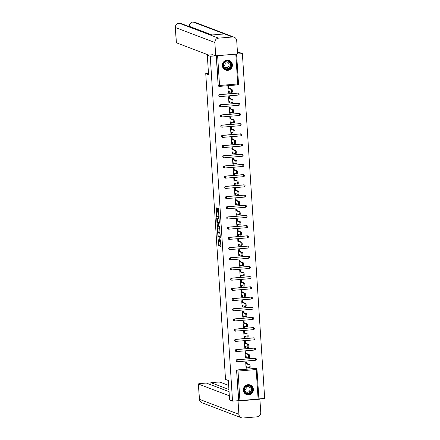 <?xml version="1.0" encoding="UTF-8"?>
<svg xmlns="http://www.w3.org/2000/svg" width="440" height="440" viewBox="0 0 440 440"><rect width="100%" height="100%" fill="white"/><g stroke="black" fill="none" stroke-linecap="round" stroke-linejoin="round"><path stroke-width="0.66" d="M217.96 237.606L218.51 245.531L220.897 246.433L220.407 239.833A2.068 0.407 -94.8 0 1 220.154 241.731A2.068 0.407 -94.8 0 1 220.115 241.725L219.918 241.648A2.068 0.407 -94.8 0 1 219.362 239.437L219.186 238.068L219.181 239.365A2.068 0.407 -94.8 0 1 218.933 241.263A2.068 0.407 -94.8 0 1 218.889 241.257L218.697 241.186A2.068 0.407 -94.8 0 1 218.141 238.97L217.96 237.606M222.365 65.67A5.132 5.011 110.8 0 0 225.555 70.048A5.132 5.011 110.8 0 0 232.392 64.829A5.132 5.011 110.8 0 0 229.202 60.451A5.132 5.011 110.8 0 0 222.365 65.67M243.353 390.209A5.132 5.011 110.8 0 0 246.543 394.587A5.132 5.011 110.8 0 0 253.38 389.373A5.132 5.011 110.8 0 0 250.19 384.989A5.132 5.011 110.8 0 0 243.353 390.209M216.766 212.443A1.727 0.341 -94.8 0 0 216.733 212.438L217.107 212.405L216.766 212.443L217.041 212.542L217.118 211.948L216.909 208.709L216.733 208.016L216.068 207.763L216.645 216.618L219.016 217.52L219.104 216.926L218.614 209.352L218.438 208.665L217.624 208.357L217.756 212.19L218.328 213.032A1.727 0.341 -94.8 0 1 218.785 214.803A1.727 0.341 -94.8 0 1 218.581 216.469A1.727 0.341 -94.8 0 1 218.548 216.469L216.469 215.924M216.733 212.438A1.727 0.341 -94.8 0 0 216.53 214.104A1.727 0.341 -94.8 0 0 216.992 215.875M232.535 401.104L229.598 399.988L228.338 380.507L225.522 379.44L205.744 73.596L208.56 74.668L207.301 55.182L210.238 56.298L232.535 401.104L238.761 400.686L236.632 370.986L238.546 400.604M217.36 227.722L217.932 236.577L220.314 237.479L219.731 228.619L217.36 227.722M217.657 225.863L217.113 225.907L216.706 217.74L219.087 218.642L219.389 223.168M219.379 223.168L218.405 222.799L218.466 225.544L218.642 226.237L219.643 226.617L219.709 227.513L217.289 226.6L217.113 225.907M228.195 86.581L228.278 87.879L227.953 87.907M228.503 91.344L228.58 92.488L229.235 92.741L229.163 91.597M228.855 96.778L228.938 98.082L228.613 98.109M229.163 101.547L229.24 102.691L229.895 102.938L229.823 101.794M229.515 106.981L229.598 108.279L229.273 108.306M229.823 111.743L229.895 112.888L230.555 113.135L230.483 111.991M230.175 117.178L230.257 118.476L229.933 118.503M230.483 121.941L230.555 123.085L231.215 123.338L231.138 122.194M230.835 127.38L230.918 128.678L230.593 128.706M231.143 132.143L231.215 133.287L231.875 133.535L231.798 132.391M231.495 137.577L231.578 138.875L231.253 138.903M231.803 142.34L231.875 143.484L232.535 143.737L232.458 142.593M232.155 147.774L232.238 149.072L231.913 149.1M232.463 152.543L232.535 153.687L233.195 153.934L233.118 152.79M232.815 157.977L232.898 159.274L232.573 159.302M233.123 162.739L233.195 163.884L233.855 164.131L233.778 162.987M233.47 168.173L233.558 169.472L233.228 169.499M233.778 172.937L233.855 174.081L234.509 174.334L234.438 173.19M234.13 178.371L234.218 179.674L233.888 179.702M234.438 183.139L234.514 184.283L235.169 184.531L235.098 183.387M234.79 188.573L234.878 189.871L234.548 189.899M235.098 193.336L235.174 194.48L235.829 194.728L235.757 193.584M235.45 198.77L235.532 200.068L235.208 200.096M235.757 203.533L235.835 204.677L236.489 204.93L236.418 203.786M236.11 208.972L236.192 210.271L235.868 210.298M236.418 213.736L236.495 214.88L237.149 215.127L237.078 213.983M236.77 219.17L236.852 220.468L236.528 220.495M237.078 223.933L237.155 225.077L237.809 225.33L237.738 224.18M237.43 229.367L237.512 230.665L237.188 230.692M237.738 234.13L237.809 235.274L238.469 235.527L238.398 234.382M238.09 239.569L238.172 240.867L237.848 240.895M238.398 244.332L238.469 245.476L239.129 245.724L239.052 244.58M238.75 249.766L238.832 251.064L238.507 251.091M239.058 254.529L239.129 255.673L239.789 255.926L239.712 254.782M239.41 259.963L239.492 261.267L239.168 261.294M239.718 264.732L239.789 265.876L240.449 266.123L240.372 264.979M240.07 270.166L240.152 271.464L239.828 271.491M240.378 274.929L240.449 276.072L241.109 276.32L241.032 275.176M240.73 280.363L240.812 281.661L240.488 281.688M241.038 285.125L241.109 286.27L241.769 286.523L241.692 285.379M241.384 290.565L241.472 291.863L241.142 291.891M241.692 295.328L241.769 296.472L242.424 296.72L242.352 295.576M242.044 300.762L242.132 302.06L241.802 302.088M242.352 305.525L242.429 306.669L243.084 306.916L243.012 305.773M242.704 310.959L242.792 312.257L242.462 312.284M243.012 315.722L243.089 316.866L243.744 317.119L243.672 315.975M243.364 321.161L243.447 322.459L243.122 322.487M243.672 325.925L243.749 327.069L244.404 327.316L244.332 326.172M244.024 331.359L244.107 332.657L243.782 332.684M244.332 336.122L244.409 337.266L245.064 337.519L244.992 336.375M244.684 341.555L244.767 342.859L244.442 342.887M244.992 346.324L245.069 347.468L245.724 347.716L245.652 346.572M245.344 351.758L245.427 353.056L245.102 353.084M245.652 356.521L245.724 357.665L246.384 357.913L246.312 356.769M208.478 73.37L205.744 73.596M256.966 369.424L258.902 399.025L238.761 400.686M246.004 361.955L246.087 363.253L245.762 363.281M246.312 366.718L246.384 367.862L247.044 368.115L246.081 368.192L245.68 361.983L246.642 361.9L246.747 363.506M258.891 398.904L264.671 398.425L242.374 53.62L239.437 52.503L237.485 52.663M207.301 55.182L212.856 54.72M210.238 56.298L242.374 53.62M247.044 368.115L246.966 366.971M217.63 55.875L219.544 85.492L218.378 85.498A0.985 0.963 110.8 0 0 218.994 86.339L218.779 86.257A0.985 0.963 -69.2 0 1 218.163 85.415L216.464 55.88M216.249 55.798L218.163 85.415M236.632 370.986A0.985 0.963 -69.2 0 1 237.534 369.925L255.723 368.407A0.985 0.963 -69.2 0 1 256.135 368.467L256.35 368.55A0.985 0.963 110.8 0 0 255.937 368.489L255.723 368.407M219.725 94.55L219.94 94.633A0.985 0.963 -69.2 0 0 219.038 95.695A0.985 0.963 110.8 0 0 219.654 96.536L219.439 96.454A0.985 0.963 -69.2 0 1 219.725 94.55L237.914 93.033A0.985 0.963 -69.2 0 1 238.326 93.093L238.541 93.175A0.985 0.963 110.8 0 0 238.128 93.115L237.914 93.033M220.385 104.753L220.6 104.83A0.985 0.963 -69.2 0 0 219.698 105.892A0.985 0.963 110.8 0 0 220.314 106.733L220.099 106.656A0.985 0.963 -69.2 0 1 220.385 104.753L238.573 103.235A0.985 0.963 -69.2 0 1 238.986 103.29L239.201 103.373A0.985 0.963 110.8 0 0 238.788 103.312L238.573 103.235M221.045 114.95L221.26 115.033A0.985 0.963 -69.2 0 0 220.358 116.094A0.985 0.963 110.8 0 0 220.974 116.936L220.754 116.853A0.985 0.963 -69.2 0 1 221.045 114.95L239.234 113.432A0.985 0.963 -69.2 0 1 239.646 113.493L239.861 113.57A0.985 0.963 110.8 0 0 239.448 113.514L239.234 113.432M221.705 125.147L221.92 125.23A0.985 0.963 -69.2 0 0 221.018 126.291A0.985 0.963 110.8 0 0 221.628 127.133L221.414 127.05A0.985 0.963 -69.2 0 1 221.705 125.147L239.894 123.629A0.985 0.963 -69.2 0 1 240.306 123.69L240.521 123.772A0.985 0.963 110.8 0 0 240.108 123.712L239.894 123.629M222.36 135.35L222.58 135.432A0.985 0.963 -69.2 0 0 221.678 136.488A0.985 0.963 110.8 0 0 222.288 137.335L222.073 137.253A0.985 0.963 -69.2 0 1 222.36 135.35L240.554 133.832A0.985 0.963 -69.2 0 1 240.966 133.887L241.181 133.969A0.985 0.963 110.8 0 0 240.768 133.914L240.554 133.832M223.02 145.547L223.234 145.629A0.985 0.963 -69.2 0 0 222.338 146.691A0.985 0.963 110.8 0 0 222.948 147.532L222.734 147.45A0.985 0.963 -69.2 0 1 223.02 145.547L241.214 144.029A0.985 0.963 -69.2 0 1 241.626 144.089L241.841 144.166A0.985 0.963 110.8 0 0 241.428 144.111L241.214 144.029M223.68 155.744L223.894 155.826A0.985 0.963 -69.2 0 0 222.998 156.888A0.985 0.963 110.8 0 0 223.608 157.729L223.394 157.652A0.985 0.963 -69.2 0 1 223.68 155.744L241.874 154.226A0.985 0.963 -69.2 0 1 242.286 154.286L242.501 154.369A0.985 0.963 110.8 0 0 242.088 154.308L241.874 154.226M224.34 165.946L224.554 166.029A0.985 0.963 -69.2 0 0 223.652 167.09A0.985 0.963 110.8 0 0 224.268 167.931L224.054 167.849A0.985 0.963 -69.2 0 1 224.34 165.946L242.528 164.428A0.985 0.963 -69.2 0 1 242.946 164.483L243.161 164.566A0.985 0.963 110.8 0 0 242.743 164.511L242.528 164.428M225 176.143L225.214 176.226A0.985 0.963 -69.2 0 0 224.312 177.287A0.985 0.963 110.8 0 0 224.928 178.129L224.714 178.046A0.985 0.963 -69.2 0 1 225 176.143L243.188 174.625A0.985 0.963 -69.2 0 1 243.606 174.686L243.821 174.768A0.985 0.963 110.8 0 0 243.403 174.708L243.188 174.625M225.66 186.346L225.874 186.423A0.985 0.963 -69.2 0 0 224.972 187.484A0.985 0.963 110.8 0 0 225.588 188.326L225.374 188.249A0.985 0.963 -69.2 0 1 225.66 186.346L243.848 184.828A0.985 0.963 -69.2 0 1 244.261 184.882L244.481 184.965A0.985 0.963 110.8 0 0 244.063 184.905L243.848 184.828M226.32 196.543L226.534 196.625A0.985 0.963 -69.2 0 0 225.632 197.687A0.985 0.963 110.8 0 0 226.248 198.528L226.034 198.446A0.985 0.963 -69.2 0 1 226.32 196.543L244.508 195.024A0.985 0.963 -69.2 0 1 244.921 195.08L245.135 195.162A0.985 0.963 110.8 0 0 244.723 195.107L244.508 195.024M226.98 206.74L227.194 206.822A0.985 0.963 -69.2 0 0 226.292 207.884A0.985 0.963 110.8 0 0 226.908 208.725L226.694 208.643A0.985 0.963 -69.2 0 1 226.98 206.74L245.168 205.222A0.985 0.963 -69.2 0 1 245.581 205.282L245.795 205.365A0.985 0.963 110.8 0 0 245.382 205.304L245.168 205.222M227.639 216.942L227.854 217.025A0.985 0.963 -69.2 0 0 226.952 218.081A0.985 0.963 110.8 0 0 227.568 218.928L227.354 218.845A0.985 0.963 -69.2 0 1 227.639 216.942L245.828 215.424A0.985 0.963 -69.2 0 1 246.24 215.479L246.455 215.562A0.985 0.963 110.8 0 0 246.043 215.507L245.828 215.424M228.299 227.139L228.514 227.222A0.985 0.963 -69.2 0 0 227.612 228.283A0.985 0.963 110.8 0 0 228.228 229.125L228.014 229.042A0.985 0.963 -69.2 0 1 228.299 227.139L246.488 225.621A0.985 0.963 -69.2 0 1 246.901 225.681L247.115 225.759A0.985 0.963 110.8 0 0 246.703 225.704L246.488 225.621M228.96 237.336L229.174 237.419A0.985 0.963 -69.2 0 0 228.272 238.48A0.985 0.963 110.8 0 0 228.888 239.322L228.668 239.239A0.985 0.963 -69.2 0 1 228.96 237.336L247.148 235.818A0.985 0.963 -69.2 0 1 247.561 235.879L247.775 235.961A0.985 0.963 110.8 0 0 247.363 235.901L247.148 235.818M229.62 247.539L229.834 247.621A0.985 0.963 -69.2 0 0 228.932 248.683A0.985 0.963 110.8 0 0 229.543 249.524L229.328 249.442A0.985 0.963 -69.2 0 1 229.62 247.539L247.808 246.021A0.985 0.963 -69.2 0 1 248.221 246.076L248.435 246.158A0.985 0.963 110.8 0 0 248.023 246.103L247.808 246.021M230.274 257.736L230.494 257.818A0.985 0.963 -69.2 0 0 229.592 258.88A0.985 0.963 110.8 0 0 230.203 259.721L229.988 259.639A0.985 0.963 -69.2 0 1 230.274 257.736L248.468 256.218A0.985 0.963 -69.2 0 1 248.881 256.278L249.095 256.361A0.985 0.963 110.8 0 0 248.683 256.3L248.468 256.218M230.934 267.938L231.149 268.015A0.985 0.963 -69.2 0 0 230.252 269.077A0.985 0.963 110.8 0 0 230.863 269.918L230.648 269.841A0.985 0.963 -69.2 0 1 230.934 267.938L249.128 266.42A0.985 0.963 -69.2 0 1 249.541 266.475L249.755 266.558A0.985 0.963 110.8 0 0 249.343 266.497L249.128 266.42M231.594 278.135L231.809 278.218A0.985 0.963 -69.2 0 0 230.912 279.279A0.985 0.963 110.8 0 0 231.523 280.121L231.308 280.038A0.985 0.963 -69.2 0 1 231.594 278.135L249.788 276.617A0.985 0.963 -69.2 0 1 250.201 276.672L250.415 276.755A0.985 0.963 110.8 0 0 250.003 276.7L249.788 276.617M232.254 288.332L232.469 288.415A0.985 0.963 -69.2 0 0 231.566 289.476A0.985 0.963 110.8 0 0 232.183 290.318L231.968 290.235A0.985 0.963 -69.2 0 1 232.254 288.332L250.443 286.814A0.985 0.963 -69.2 0 1 250.861 286.875L251.075 286.957A0.985 0.963 110.8 0 0 250.657 286.897L250.443 286.814M232.914 298.534L233.129 298.611A0.985 0.963 -69.2 0 0 232.227 299.673A0.985 0.963 110.8 0 0 232.843 300.52L232.628 300.438A0.985 0.963 -69.2 0 1 232.914 298.534L251.103 297.017A0.985 0.963 -69.2 0 1 251.521 297.072L251.735 297.154A0.985 0.963 110.8 0 0 251.317 297.094L251.103 297.017M233.574 308.732L233.789 308.814A0.985 0.963 -69.2 0 0 232.887 309.875A0.985 0.963 110.8 0 0 233.503 310.717L233.288 310.635A0.985 0.963 -69.2 0 1 233.574 308.732L251.763 307.214A0.985 0.963 -69.2 0 1 252.175 307.274L252.395 307.351A0.985 0.963 110.8 0 0 251.977 307.296L251.763 307.214M234.234 318.929L234.448 319.011A0.985 0.963 -69.2 0 0 233.547 320.073A0.985 0.963 110.8 0 0 234.163 320.914L233.948 320.832A0.985 0.963 -69.2 0 1 234.234 318.929L252.423 317.411A0.985 0.963 -69.2 0 1 252.835 317.471L253.049 317.554A0.985 0.963 110.8 0 0 252.637 317.493L252.423 317.411M234.894 329.131L235.109 329.214A0.985 0.963 -69.2 0 0 234.207 330.275A0.985 0.963 110.8 0 0 234.823 331.117L234.608 331.034A0.985 0.963 -69.2 0 1 234.894 329.131L253.083 327.613A0.985 0.963 -69.2 0 1 253.495 327.668L253.71 327.75A0.985 0.963 110.8 0 0 253.297 327.695L253.083 327.613M235.554 339.328L235.769 339.411A0.985 0.963 -69.2 0 0 234.867 340.472A0.985 0.963 110.8 0 0 235.483 341.314L235.268 341.231A0.985 0.963 -69.2 0 1 235.554 339.328L253.743 337.81A0.985 0.963 -69.2 0 1 254.155 337.87L254.37 337.953A0.985 0.963 110.8 0 0 253.957 337.893L253.743 337.81M236.214 349.531L236.429 349.608A0.985 0.963 -69.2 0 0 235.527 350.669A0.985 0.963 110.8 0 0 236.143 351.511L235.928 351.434A0.985 0.963 -69.2 0 1 236.214 349.531L254.403 348.013A0.985 0.963 -69.2 0 1 254.815 348.068L255.03 348.15A0.985 0.963 110.8 0 0 254.617 348.09L254.403 348.013M236.874 359.728L237.089 359.81A0.985 0.963 -69.2 0 0 236.187 360.872A0.985 0.963 110.8 0 0 236.803 361.713L236.583 361.631A0.985 0.963 -69.2 0 1 236.874 359.728L255.063 358.209A0.985 0.963 -69.2 0 1 255.475 358.264L255.69 358.347A0.985 0.963 110.8 0 0 255.277 358.292L255.063 358.209M246.087 353.304L245.982 351.703L245.02 351.786L245.421 357.995L246.384 357.913M245.427 343.107L245.322 341.506L244.36 341.583L244.761 347.798L245.724 347.716M244.767 332.909L244.662 331.304L243.7 331.386L244.101 337.596L245.064 337.519M244.107 322.707L244.002 321.107L243.04 321.189L243.441 327.399L244.404 327.316M243.447 312.51L243.342 310.909L242.38 310.986L242.781 317.196L243.744 317.119M242.787 302.308L242.682 300.707L241.72 300.79L242.121 306.999L243.084 306.916M242.127 292.111L242.022 290.51L241.06 290.587L241.461 296.802L242.424 296.72M241.466 281.914L241.368 280.308L240.4 280.39L240.801 286.6L241.769 286.523M240.806 271.711L240.708 270.111L239.74 270.193L240.141 276.403L241.109 276.32M240.152 261.514L240.048 259.913L239.08 259.99L239.481 266.206L240.449 266.123M239.492 251.317L239.388 249.711L238.42 249.794L238.827 256.003L239.789 255.926M238.832 241.115L238.728 239.514L237.765 239.597L238.167 245.806L239.129 245.724M238.172 230.918L238.068 229.317L237.105 229.394L237.507 235.609L238.469 235.527M237.512 220.715L237.407 219.115L236.445 219.197L236.847 225.407L237.809 225.33M236.852 210.518L236.748 208.918L235.785 208.995L236.187 215.21L237.149 215.127M236.192 200.321L236.088 198.715L235.125 198.798L235.527 205.007L236.489 204.93M235.532 190.119L235.428 188.518L234.465 188.601L234.867 194.81L235.829 194.728M234.872 179.922L234.768 178.321L233.805 178.398L234.207 184.613L235.169 184.531M234.212 169.725L234.108 168.119L233.145 168.201L233.547 174.411L234.509 174.334M233.552 159.522L233.453 157.922L232.485 158.004L232.887 164.214L233.855 164.131M232.892 149.325L232.793 147.725L231.825 147.802L232.227 154.017L233.195 153.934M232.238 139.123L232.133 137.522L231.165 137.605L231.566 143.814L232.535 143.737M231.578 128.925L231.473 127.325L230.505 127.408L230.912 133.617L231.875 133.535M230.918 118.729L230.813 117.128L229.851 117.205L230.252 123.415L231.215 123.338M230.257 108.526L230.153 106.926L229.191 107.008L229.592 113.218L230.555 113.135M229.598 98.329L229.493 96.729L228.531 96.806L228.932 103.021L229.895 102.938M228.938 88.132L228.833 86.526L227.871 86.609L228.272 92.818L229.235 92.741M218.966 241.252L219.532 241.208A2.068 0.407 -94.8 0 0 219.571 241.214A2.068 0.407 -94.8 0 0 219.648 241.17M218.752 241.208L219.153 245.476L220.974 246.169M218.405 235.879L218.576 236.522L220.396 237.215M217.91 227.931L218.18 232.414M217.899 235.252L218.02 235.736L220.11 236.522L220.105 235.18A2.068 0.407 -94.8 0 0 219.549 232.964L218.13 232.424A2.068 0.407 -94.8 0 0 218.086 232.419A2.068 0.407 -94.8 0 0 217.839 234.316L217.899 235.252M218.691 232.381A2.068 0.407 -94.8 0 1 218.73 232.364A2.068 0.407 -94.8 0 1 218.768 232.37L220.138 232.892M217.536 222.404L217.267 218.279L216.623 218.334M217.267 217.948L217.267 218.279M219.472 222.904L218.405 222.799L219.06 222.75M219.764 227.244L217.289 226.6M217.421 222.42A1.727 0.341 -94.8 0 0 217.388 222.42A1.727 0.341 -94.8 0 0 217.184 224.087A1.727 0.341 -94.8 0 0 217.641 225.858L218.202 226.066L218.284 225.473L217.971 222.629L217.421 222.42L218.064 222.371A1.727 0.341 -94.8 0 0 218.031 222.365A1.727 0.341 -94.8 0 0 217.998 222.376M218.713 222.772L217.971 222.629M218.064 222.371L218.614 222.58M217.762 225.902L217.932 226.545M218.185 208.566L218.4 212.135L218.845 212.933M217.118 215.924L217.283 216.568L219.104 217.256M216.623 207.972L216.887 212.421M245.977 366.591L248.952 367.725A1.513 0.297 -94.8 0 0 248.985 367.73A1.513 0.297 -94.8 0 0 249.161 366.267A1.513 0.297 -94.8 0 0 248.76 364.716L249.722 364.634A1.513 0.297 85.2 0 1 250.124 366.185A1.513 0.297 85.2 0 1 249.948 367.648A1.513 0.297 85.2 0 1 249.92 367.642L249.013 367.719M246.373 367.702L246.048 367.73M249.722 364.634L246.087 363.253M248.76 364.716L245.779 363.583M245.316 356.395L248.292 357.522A1.513 0.297 -94.8 0 0 248.325 357.528A1.513 0.297 -94.8 0 0 248.501 356.065A1.513 0.297 -94.8 0 0 248.1 354.519L249.062 354.437A1.513 0.297 85.2 0 1 249.464 355.988A1.513 0.297 85.2 0 1 249.288 357.451A1.513 0.297 85.2 0 1 249.26 357.445L248.353 357.517M245.718 357.5L245.388 357.528M249.062 354.437L245.427 353.056M248.1 354.519L245.119 353.386M244.657 346.192L247.638 347.325A1.513 0.297 -94.8 0 0 247.665 347.331A1.513 0.297 -94.8 0 0 247.841 345.868A1.513 0.297 -94.8 0 0 247.44 344.317L248.402 344.24A1.513 0.297 85.2 0 1 248.804 345.785A1.513 0.297 85.2 0 1 248.628 347.248A1.513 0.297 85.2 0 1 248.6 347.243L247.693 347.32M245.058 347.303L244.728 347.331M248.402 344.24L244.767 342.859M247.44 344.317L244.464 343.189M243.997 335.995L246.978 337.128A1.513 0.297 -94.8 0 0 247.005 337.128A1.513 0.297 -94.8 0 0 247.181 335.671A1.513 0.297 -94.8 0 0 246.78 334.12L247.748 334.037A1.513 0.297 85.2 0 1 248.144 335.588A1.513 0.297 85.2 0 1 247.968 337.051A1.513 0.297 85.2 0 1 247.94 337.046L247.032 337.123M244.398 337.101L244.068 337.128M247.748 334.037L244.107 332.657M246.78 334.12L243.804 332.986M243.337 325.798L246.318 326.925A1.513 0.297 -94.8 0 0 246.345 326.931A1.513 0.297 -94.8 0 0 246.521 325.468A1.513 0.297 -94.8 0 0 246.12 323.917L247.088 323.84A1.513 0.297 85.2 0 1 247.484 325.391A1.513 0.297 85.2 0 1 247.308 326.849A1.513 0.297 85.2 0 1 247.28 326.849L246.373 326.92M243.738 326.904L243.408 326.931M247.088 323.84L243.447 322.459M246.12 323.917L243.144 322.79M242.677 315.596L245.657 316.729A1.513 0.297 -94.8 0 0 245.685 316.734A1.513 0.297 -94.8 0 0 245.861 315.271A1.513 0.297 -94.8 0 0 245.46 313.72L246.428 313.638A1.513 0.297 85.2 0 1 246.829 315.189A1.513 0.297 85.2 0 1 246.648 316.652A1.513 0.297 85.2 0 1 246.62 316.646L245.713 316.723M243.078 316.707L242.754 316.734M246.428 313.638L242.792 312.257M245.46 313.72L242.484 312.587M244.646 392.266A4.439 4.334 -69.2 0 1 245.845 386.106A4.439 4.334 -69.2 0 1 251.873 387.228A4.439 4.334 -69.2 0 1 250.674 393.388A4.439 4.334 -69.2 0 1 244.646 392.266M251.537 387.387A4.114 4.015 110.8 0 0 245.053 387.206A4.114 4.015 110.8 0 0 246.73 393.569A4.114 4.015 110.8 0 0 251.537 387.387M249.596 387.69A2.926 2.86 110.8 0 0 244.976 387.563A2.926 2.86 110.8 0 0 246.174 392.09A2.926 2.86 110.8 0 0 249.596 387.69M245.262 393.866A5.099 4.978 110.8 0 0 252.406 386.854A5.099 4.978 110.8 0 0 248.749 384.681M245.993 386.727A2.926 2.86 -69.2 0 1 244.563 390.506M223.657 67.727A4.439 4.334 -69.2 0 1 224.857 61.567A4.439 4.334 -69.2 0 1 230.885 62.689A4.439 4.334 -69.2 0 1 229.686 68.849A4.439 4.334 -69.2 0 1 223.657 67.727M230.549 62.849A4.114 4.015 110.8 0 0 224.065 62.667A4.114 4.015 110.8 0 0 225.742 69.031A4.114 4.015 110.8 0 0 230.549 62.849M228.608 63.151A2.926 2.86 110.8 0 0 223.988 63.019A2.926 2.86 110.8 0 0 225.187 67.551A2.926 2.86 110.8 0 0 228.608 63.151M224.279 69.328A5.099 4.978 110.8 0 0 231.424 62.315A5.099 4.978 110.8 0 0 227.761 60.142M225.011 62.189A2.926 2.86 -69.2 0 1 223.575 65.967M228.657 385.407L220.319 382.245A3.949 0.363 -3.7 0 0 215.661 382.261L210.87 382.663L228.921 389.51M229.059 391.677L206.305 383.042L201.52 383.438A3.949 0.363 -3.7 0 0 198.385 383.999A3.949 0.363 -3.7 0 0 198.468 384.065L199.452 399.333L238.898 414.31L238.04 401.005L237.264 400.708M238.898 414.31A4.048 3.949 110.8 0 0 243.111 418L257.059 416.834A4.048 3.949 110.8 0 0 260.755 412.484L259.892 399.179L238.04 401.005M211.007 384.824L210.87 382.663M229.328 395.786L198.468 384.065M259.892 399.179L259.116 398.888M208.725 55.066L176.396 42.79A3.949 0.363 176.3 0 1 176.314 42.724L175.329 27.462A3.949 0.363 176.3 0 0 175.412 27.527L176.396 42.79M232.496 36.988L224.444 33.93L210.502 35.096L218.548 38.154L232.496 36.988A4.048 3.949 110.8 0 1 236.709 40.678L237.573 53.983L215.716 55.809L212.443 54.753M218.548 38.154A4.048 3.949 110.8 0 0 214.858 42.504L215.716 55.809M211.343 35.024L180.769 23.414A4.048 3.949 110.8 0 0 179.102 23.177L178.954 23.194M212.058 34.964L189.387 26.362A4.048 3.949 110.8 0 1 193.05 22.011L194.744 22.248A4.048 3.949 110.8 0 0 193.05 22.011L224.444 33.93M242.017 305.399L244.998 306.526A1.513 0.297 -94.8 0 0 245.025 306.532A1.513 0.297 -94.8 0 0 245.201 305.069A1.513 0.297 -94.8 0 0 244.799 303.523L245.768 303.441A1.513 0.297 85.2 0 1 246.169 304.992A1.513 0.297 85.2 0 1 245.988 306.455A1.513 0.297 85.2 0 1 245.96 306.449L245.053 306.526M242.418 306.504L242.094 306.532M245.768 303.441L242.132 302.06M244.799 303.523L241.824 302.39M241.357 295.202L244.338 296.329A1.513 0.297 -94.8 0 0 244.365 296.334A1.513 0.297 -94.8 0 0 244.541 294.872A1.513 0.297 -94.8 0 0 244.145 293.32L245.108 293.243A1.513 0.297 85.2 0 1 245.509 294.789A1.513 0.297 85.2 0 1 245.328 296.252A1.513 0.297 85.2 0 1 245.3 296.247L244.393 296.324M241.758 296.307L241.434 296.334M245.108 293.243L241.472 291.863M244.145 293.32L241.164 292.193M240.697 284.999L243.678 286.132A1.513 0.297 -94.8 0 0 243.705 286.138A1.513 0.297 -94.8 0 0 243.887 284.675A1.513 0.297 -94.8 0 0 243.485 283.124L244.448 283.041A1.513 0.297 85.2 0 1 244.849 284.592A1.513 0.297 85.2 0 1 244.668 286.055A1.513 0.297 85.2 0 1 244.64 286.05L243.733 286.127M241.098 286.11L240.774 286.138M244.448 283.041L240.812 281.661M243.485 283.124L240.504 281.991M240.042 274.802L243.018 275.93A1.513 0.297 -94.8 0 0 243.045 275.935A1.513 0.297 -94.8 0 0 243.227 274.472A1.513 0.297 -94.8 0 0 242.825 272.927L243.788 272.844A1.513 0.297 85.2 0 1 244.189 274.395A1.513 0.297 85.2 0 1 244.013 275.858A1.513 0.297 85.2 0 1 243.98 275.853L243.073 275.93M240.438 275.908L240.114 275.935M243.788 272.844L240.152 271.464M242.825 272.927L239.844 271.794M239.382 264.6L242.358 265.733A1.513 0.297 -94.8 0 0 242.385 265.738A1.513 0.297 -94.8 0 0 242.566 264.275A1.513 0.297 -94.8 0 0 242.165 262.724L243.128 262.647A1.513 0.297 85.2 0 1 243.529 264.193A1.513 0.297 85.2 0 1 243.353 265.656A1.513 0.297 85.2 0 1 243.32 265.65L242.413 265.727M239.778 265.711L239.454 265.738M243.128 262.647L239.492 261.267M242.165 262.724L239.184 261.596M238.722 254.403L241.698 255.536A1.513 0.297 -94.8 0 0 241.725 255.536A1.513 0.297 -94.8 0 0 241.907 254.078A1.513 0.297 -94.8 0 0 241.505 252.527L242.468 252.445A1.513 0.297 85.2 0 1 242.869 253.996A1.513 0.297 85.2 0 1 242.693 255.459A1.513 0.297 85.2 0 1 242.666 255.453L241.753 255.53M239.118 255.514L238.794 255.536M242.468 252.445L238.832 251.064M241.505 252.527L238.524 251.394M238.062 244.206L241.038 245.333A1.513 0.297 -94.8 0 0 241.071 245.339A1.513 0.297 -94.8 0 0 241.247 243.876A1.513 0.297 -94.8 0 0 240.845 242.325L241.808 242.248A1.513 0.297 85.2 0 1 242.209 243.799A1.513 0.297 85.2 0 1 242.033 245.256A1.513 0.297 85.2 0 1 242.006 245.256L241.098 245.328M238.458 245.311L238.134 245.339M241.808 242.248L238.172 240.867M240.845 242.325L237.864 241.197M237.402 234.003L240.378 235.136A1.513 0.297 -94.8 0 0 240.411 235.142A1.513 0.297 -94.8 0 0 240.587 233.679A1.513 0.297 -94.8 0 0 240.185 232.128L241.148 232.045A1.513 0.297 85.2 0 1 241.549 233.596A1.513 0.297 85.2 0 1 241.373 235.059A1.513 0.297 85.2 0 1 241.346 235.054L240.438 235.131M237.804 235.114L237.474 235.142M241.148 232.045L237.512 230.665M240.185 232.128L237.204 230.995M236.742 223.806L239.723 224.939A1.513 0.297 -94.8 0 0 239.751 224.939A1.513 0.297 -94.8 0 0 239.927 223.476A1.513 0.297 -94.8 0 0 239.525 221.931L240.488 221.848A1.513 0.297 85.2 0 1 240.889 223.399A1.513 0.297 85.2 0 1 240.713 224.862A1.513 0.297 85.2 0 1 240.686 224.857L239.778 224.934M237.144 224.912L236.814 224.939M240.488 221.848L236.852 220.468M239.525 221.931L236.549 220.798M236.082 213.609L239.063 214.737A1.513 0.297 -94.8 0 0 239.091 214.742A1.513 0.297 -94.8 0 0 239.267 213.279A1.513 0.297 -94.8 0 0 238.865 211.728L239.833 211.651A1.513 0.297 85.2 0 1 240.229 213.197A1.513 0.297 85.2 0 1 240.053 214.66A1.513 0.297 85.2 0 1 240.026 214.654L239.118 214.731M236.484 214.715L236.154 214.742M239.833 211.651L236.192 210.271M238.865 211.728L235.889 210.601M235.422 203.406L238.403 204.54A1.513 0.297 -94.8 0 0 238.431 204.545A1.513 0.297 -94.8 0 0 238.607 203.082A1.513 0.297 -94.8 0 0 238.205 201.531L239.173 201.448A1.513 0.297 85.2 0 1 239.569 203A1.513 0.297 85.2 0 1 239.393 204.463A1.513 0.297 85.2 0 1 239.365 204.457L238.458 204.534M235.823 204.518L235.494 204.545M239.173 201.448L235.532 200.068M238.205 201.531L235.23 200.398M234.762 193.21L237.743 194.337A1.513 0.297 -94.8 0 0 237.771 194.343A1.513 0.297 -94.8 0 0 237.947 192.88A1.513 0.297 -94.8 0 0 237.545 191.334L238.513 191.252A1.513 0.297 85.2 0 1 238.915 192.803A1.513 0.297 85.2 0 1 238.733 194.266A1.513 0.297 85.2 0 1 238.706 194.26L237.798 194.337M235.164 194.315L234.839 194.343M238.513 191.252L234.878 189.871M237.545 191.334L234.57 190.201M234.102 183.007L237.083 184.14A1.513 0.297 -94.8 0 0 237.111 184.146A1.513 0.297 -94.8 0 0 237.287 182.683A1.513 0.297 -94.8 0 0 236.885 181.132L237.853 181.055A1.513 0.297 85.2 0 1 238.255 182.6A1.513 0.297 85.2 0 1 238.073 184.063A1.513 0.297 85.2 0 1 238.046 184.058L237.138 184.135M234.504 184.118L234.179 184.146M237.853 181.055L234.218 179.674M236.885 181.132L233.91 180.004M233.442 172.81L236.423 173.943A1.513 0.297 -94.8 0 0 236.451 173.943A1.513 0.297 -94.8 0 0 236.627 172.486A1.513 0.297 -94.8 0 0 236.231 170.935L237.193 170.852A1.513 0.297 85.2 0 1 237.595 172.403A1.513 0.297 85.2 0 1 237.413 173.866A1.513 0.297 85.2 0 1 237.386 173.861L236.478 173.938M233.844 173.921L233.519 173.943M237.193 170.852L233.558 169.472M236.231 170.935L233.25 169.802M232.782 162.613L235.763 163.74A1.513 0.297 -94.8 0 0 235.791 163.746A1.513 0.297 -94.8 0 0 235.972 162.283A1.513 0.297 -94.8 0 0 235.571 160.732L236.533 160.655A1.513 0.297 85.2 0 1 236.935 162.206A1.513 0.297 85.2 0 1 236.753 163.663A1.513 0.297 85.2 0 1 236.726 163.663L235.818 163.735M233.184 163.719L232.859 163.746M236.533 160.655L232.898 159.274M235.571 160.732L232.59 159.605M232.128 152.411L235.103 153.544A1.513 0.297 -94.8 0 0 235.131 153.549A1.513 0.297 -94.8 0 0 235.312 152.086A1.513 0.297 -94.8 0 0 234.911 150.535L235.873 150.453A1.513 0.297 85.2 0 1 236.275 152.004A1.513 0.297 85.2 0 1 236.099 153.466A1.513 0.297 85.2 0 1 236.066 153.461L235.158 153.538M232.524 153.522L232.199 153.549M235.873 150.453L232.238 149.072M234.911 150.535L231.93 149.402M231.468 142.214L234.443 143.347A1.513 0.297 -94.8 0 0 234.471 143.347A1.513 0.297 -94.8 0 0 234.652 141.889A1.513 0.297 -94.8 0 0 234.251 140.338L235.213 140.256A1.513 0.297 85.2 0 1 235.615 141.806A1.513 0.297 85.2 0 1 235.439 143.27A1.513 0.297 85.2 0 1 235.406 143.264L234.498 143.341M231.864 143.319L231.539 143.347M235.213 140.256L231.578 138.875M234.251 140.338L231.27 139.205M230.808 132.017L233.783 133.144A1.513 0.297 -94.8 0 0 233.811 133.15A1.513 0.297 -94.8 0 0 233.992 131.687A1.513 0.297 -94.8 0 0 233.591 130.136L234.553 130.059A1.513 0.297 85.2 0 1 234.955 131.609A1.513 0.297 85.2 0 1 234.779 133.067A1.513 0.297 85.2 0 1 234.751 133.067L233.838 133.138M231.204 133.122L230.879 133.15M234.553 130.059L230.918 128.678M233.591 130.136L230.61 129.008M230.148 121.814L233.123 122.947A1.513 0.297 -94.8 0 0 233.156 122.953A1.513 0.297 -94.8 0 0 233.332 121.49A1.513 0.297 -94.8 0 0 232.931 119.939L233.893 119.856A1.513 0.297 85.2 0 1 234.295 121.407A1.513 0.297 85.2 0 1 234.119 122.87A1.513 0.297 85.2 0 1 234.091 122.865L233.184 122.942M230.544 122.925L230.219 122.953M233.893 119.856L230.257 118.476M232.931 119.939L229.95 118.806M229.488 111.617L232.463 112.745A1.513 0.297 -94.8 0 0 232.496 112.75A1.513 0.297 -94.8 0 0 232.672 111.287A1.513 0.297 -94.8 0 0 232.271 109.742L233.233 109.659A1.513 0.297 85.2 0 1 233.635 111.21A1.513 0.297 85.2 0 1 233.459 112.673A1.513 0.297 85.2 0 1 233.431 112.668L232.524 112.745M229.889 112.722L229.559 112.75M233.233 109.659L229.598 108.279M232.271 109.742L229.29 108.609M228.828 101.415L231.803 102.547A1.513 0.297 -94.8 0 0 231.836 102.553A1.513 0.297 -94.8 0 0 232.012 101.09A1.513 0.297 -94.8 0 0 231.611 99.539L232.573 99.462A1.513 0.297 85.2 0 1 232.975 101.008A1.513 0.297 85.2 0 1 232.799 102.471A1.513 0.297 85.2 0 1 232.771 102.465L231.864 102.542M229.229 102.526L228.899 102.553M232.573 99.462L228.938 98.082M231.611 99.539L228.635 98.412M228.168 91.218L231.149 92.351A1.513 0.297 -94.8 0 0 231.176 92.351A1.513 0.297 -94.8 0 0 231.352 90.893A1.513 0.297 -94.8 0 0 230.951 89.342L231.919 89.26A1.513 0.297 85.2 0 1 232.315 90.811A1.513 0.297 85.2 0 1 232.139 92.274A1.513 0.297 85.2 0 1 232.111 92.268L231.204 92.345M228.569 92.329L228.239 92.356M231.919 89.26L228.278 87.879M230.951 89.342L227.975 88.209M258.115 399.163L256.201 369.545L238.013 371.063L239.927 400.681M258.902 399.025L256.982 369.408A0.985 0.985 0 0 0 256.35 368.55A0.985 0.963 110.8 0 1 256.966 369.391L256.201 369.545L255.937 368.489L237.534 369.925M238.013 371.063L236.847 371.069A0.985 0.963 -69.2 0 1 237.749 370.007L238.013 371.063M236.583 54.236L238.497 83.814L237.732 83.974L237.617 84.882L219.406 86.394A0.985 0.963 110.8 0 1 218.994 86.339A0.985 0.985 0 0 0 219.423 86.4L219.544 85.492L237.732 83.974L235.818 54.357M219.445 86.394L237.617 84.882A0.985 0.985 0 0 0 238.519 83.831L236.599 54.219M255.404 360.25L237.215 361.768A0.985 0.963 110.8 0 1 236.803 361.713A0.985 0.985 0 0 0 237.232 361.774L255.404 360.25M256.305 359.189A0.985 0.963 110.8 0 0 255.69 358.347A0.985 0.985 0 0 1 255.42 360.256L255.277 358.292L237.089 359.81L237.232 361.774M254.744 350.053L236.555 351.571A0.985 0.963 110.8 0 1 236.143 351.511A0.985 0.985 0 0 0 236.572 351.571L254.744 350.053M236.572 351.571L236.429 349.608L254.617 348.09L254.76 350.053A0.985 0.985 0 0 0 255.03 348.15A0.985 0.963 110.8 0 1 255.646 348.992M254.986 338.795A0.985 0.963 110.8 0 0 254.37 337.953A0.985 0.985 0 0 1 254.1 339.856L235.895 341.374A0.985 0.963 110.8 0 1 235.483 341.314A0.985 0.985 0 0 0 235.912 341.374L235.769 339.411L253.957 337.893L254.1 339.856L235.934 341.368M253.424 329.654L235.235 331.172A0.985 0.963 110.8 0 1 234.823 331.117A0.985 0.985 0 0 0 235.252 331.177L253.424 329.654M235.252 331.177L235.109 329.214L253.297 327.695L253.446 329.659A0.985 0.985 0 0 0 253.71 327.75A0.985 0.963 110.8 0 1 254.326 328.592M252.764 319.457L234.575 320.975A0.985 0.963 110.8 0 1 234.163 320.914A0.985 0.985 0 0 0 234.591 320.975L252.764 319.457M234.591 320.975L234.448 319.011L252.637 317.493L252.786 319.457A0.985 0.985 0 0 0 253.049 317.554A0.985 0.963 110.8 0 1 253.666 318.395M252.104 309.254L233.915 310.772A0.985 0.963 110.8 0 1 233.503 310.717A0.985 0.985 0 0 0 233.937 310.777L252.104 309.254M233.937 310.777L233.789 308.814L251.977 307.296L252.126 309.26A0.985 0.985 0 0 0 252.395 307.351A0.985 0.963 110.8 0 1 253.006 308.198M251.444 299.057L233.255 300.575A0.985 0.963 110.8 0 1 232.843 300.52A0.985 0.985 0 0 0 233.277 300.581L251.444 299.057M233.277 300.581L233.129 298.611L251.317 297.094L251.466 299.062A0.985 0.985 0 0 0 251.735 297.154A0.985 0.963 110.8 0 1 252.346 297.995M232.617 290.378L232.469 288.415L250.657 286.897L250.806 288.86L232.595 290.378A0.985 0.963 110.8 0 1 232.183 290.318A0.985 0.985 0 0 0 232.617 290.378L250.789 288.86A0.985 0.985 0 0 0 251.075 286.957A0.985 0.963 110.8 0 1 251.686 287.798M231.957 280.181L231.809 278.218L250.003 276.7L250.146 278.663L231.935 280.176A0.985 0.963 110.8 0 1 231.523 280.121A0.985 0.985 0 0 0 231.957 280.181L250.129 278.658A0.985 0.985 0 0 0 250.415 276.755A0.985 0.963 110.8 0 1 251.026 277.596M231.297 269.978L231.149 268.015L249.343 266.497L249.486 268.466L231.275 269.978A0.985 0.963 110.8 0 1 230.863 269.918A0.985 0.985 0 0 0 231.297 269.978L249.469 268.461A0.985 0.985 0 0 0 249.755 266.558A0.985 0.963 110.8 0 1 250.365 267.399M249.711 257.202A0.985 0.963 110.8 0 0 249.095 256.361A0.985 0.985 0 0 1 248.826 258.264L230.621 259.781A0.985 0.963 110.8 0 1 230.203 259.721A0.985 0.985 0 0 0 230.637 259.781L230.494 257.818L248.683 256.3L248.826 258.264L230.654 259.776M248.149 248.061L229.961 249.579A0.985 0.963 110.8 0 1 229.543 249.524A0.985 0.985 0 0 0 229.977 249.585L248.149 248.061M229.977 249.585L229.834 247.621L248.023 246.103L248.166 248.067A0.985 0.985 0 0 0 248.435 246.158A0.985 0.963 110.8 0 1 249.051 247M229.317 239.382L229.174 237.419L247.363 235.901L247.506 237.864L229.301 239.382A0.985 0.963 110.8 0 1 228.888 239.322A0.985 0.985 0 0 0 229.317 239.382L247.489 237.864A0.985 0.985 0 0 0 247.775 235.961A0.985 0.963 110.8 0 1 248.391 236.803M228.657 229.185L228.514 227.222L246.703 225.704L246.846 227.667L228.641 229.18A0.985 0.963 110.8 0 1 228.228 229.125A0.985 0.985 0 0 0 228.657 229.185L246.829 227.662A0.985 0.985 0 0 0 247.115 225.759A0.985 0.963 110.8 0 1 247.731 226.606M247.071 216.403A0.985 0.963 110.8 0 0 246.455 215.562A0.985 0.985 0 0 1 246.186 217.47L227.981 218.983A0.985 0.963 110.8 0 1 227.568 218.928A0.985 0.985 0 0 0 227.997 218.988L227.854 217.025L246.043 215.507L246.186 217.47L228.019 218.983M246.411 206.206A0.985 0.963 110.8 0 0 245.795 205.365A0.985 0.985 0 0 1 245.531 207.268L227.321 208.786A0.985 0.963 110.8 0 1 226.908 208.725A0.985 0.985 0 0 0 227.337 208.786L227.194 206.822L245.382 205.304L245.531 207.268L227.359 208.78M245.751 196.004A0.985 0.963 110.8 0 0 245.135 195.162A0.985 0.985 0 0 1 244.871 197.071L226.661 198.583A0.985 0.963 110.8 0 1 226.248 198.528A0.985 0.985 0 0 0 226.677 198.589L226.534 196.625L244.723 195.107L244.871 197.071L226.699 198.583M245.091 185.806A0.985 0.963 110.8 0 0 244.481 184.965A0.985 0.985 0 0 1 244.211 186.874L226.001 188.386A0.985 0.963 110.8 0 1 225.588 188.326A0.985 0.985 0 0 0 226.023 188.392L225.874 186.423L244.063 184.905L244.211 186.874L226.039 188.381M244.431 175.61A0.985 0.963 110.8 0 0 243.821 174.768A0.985 0.985 0 0 1 243.551 176.671L225.341 178.189A0.985 0.963 110.8 0 1 224.928 178.129A0.985 0.985 0 0 0 225.363 178.189L225.214 176.226L243.403 174.708L243.551 176.671L225.379 178.184M243.771 165.407A0.985 0.963 110.8 0 0 243.161 164.566A0.985 0.985 0 0 1 242.891 166.474L224.681 167.987A0.985 0.963 110.8 0 1 224.268 167.931A0.985 0.985 0 0 0 224.703 167.992L224.554 166.029L242.743 164.511L242.891 166.474L224.719 167.987M243.111 155.21A0.985 0.963 110.8 0 0 242.501 154.369A0.985 0.985 0 0 1 242.231 156.272L224.021 157.79A0.985 0.963 110.8 0 1 223.608 157.729A0.985 0.985 0 0 0 224.043 157.79L223.894 155.826L242.088 154.308L242.231 156.272L224.059 157.784M242.451 145.013A0.985 0.963 110.8 0 0 241.841 144.166A0.985 0.985 0 0 1 241.571 146.075L223.361 147.593A0.985 0.963 110.8 0 1 222.948 147.532A0.985 0.985 0 0 0 223.382 147.593L223.234 145.629L241.428 144.111L241.571 146.075L223.399 147.587M241.797 134.811A0.985 0.963 110.8 0 0 241.181 133.969A0.985 0.985 0 0 1 240.911 135.878L222.706 137.39A0.985 0.963 110.8 0 1 222.288 137.335A0.985 0.985 0 0 0 222.723 137.395L222.58 135.432L240.768 133.914L240.911 135.878L222.739 137.39M241.137 124.614A0.985 0.963 110.8 0 0 240.521 123.772A0.985 0.985 0 0 1 240.251 125.675L222.046 127.193A0.985 0.963 110.8 0 1 221.628 127.133A0.985 0.985 0 0 0 222.063 127.193L221.92 125.23L240.108 123.712L240.251 125.675L222.079 127.188M240.477 114.411A0.985 0.963 110.8 0 0 239.861 113.57A0.985 0.985 0 0 1 239.591 115.478L221.386 116.991A0.985 0.963 110.8 0 1 220.974 116.936A0.985 0.985 0 0 0 221.403 116.996L221.26 115.033L239.448 113.514L239.591 115.478L221.419 116.991M239.839 104.231A0.985 0.985 0 0 0 239.201 103.373A0.985 0.963 110.8 0 1 239.816 104.214A0.985 0.985 0 0 1 238.931 105.281L220.726 106.794A0.985 0.963 110.8 0 1 220.314 106.733A0.985 0.985 0 0 0 220.743 106.799L220.6 104.83L238.788 103.312L238.931 105.281L220.759 106.788M239.179 94.034A0.985 0.985 0 0 0 238.541 93.175A0.985 0.963 110.8 0 1 239.157 94.017A0.985 0.985 0 0 1 238.271 95.079L220.066 96.597A0.985 0.963 110.8 0 1 219.654 96.536A0.985 0.985 0 0 0 220.083 96.597L219.94 94.633L238.128 93.115L238.271 95.079L220.105 96.591M220.704 241.676L220.193 241.72M219.153 245.476L218.51 245.531M218.983 244.783L218.339 244.838M218.576 236.522L217.932 236.577M218.301 235.84L217.762 235.884M217.916 228.261L217.272 228.311M220.138 232.914L219.549 232.964M218.768 232.37L218.13 232.424M218.543 226.034L218.218 226.061M218.851 212.988L218.328 213.032M218.57 212.828L217.932 212.883M218.4 212.135L217.756 212.19M218.191 208.896L217.547 208.951M217.283 216.568L216.645 216.618M216.623 208.302L215.98 208.357M249.293 385.759A4.114 4.015 -69.2 0 1 246.389 393.415M245.806 393.063A3.977 3.883 110.8 0 0 250.663 387.173A3.977 3.883 110.8 0 0 248.622 385.638M228.311 61.221A4.114 4.015 -69.2 0 1 225.401 68.877M224.818 68.525A3.977 3.883 110.8 0 0 229.674 62.634A3.977 3.883 110.8 0 0 227.639 61.1M198.385 383.999L199.37 399.267A3.949 0.363 176.3 0 0 199.452 399.333A4.048 3.949 110.8 0 0 201.971 402.787L241.417 417.764M214.858 42.504L175.412 27.527A4.048 3.949 110.8 0 1 179.102 23.177L210.502 35.096M192.973 22C190.591 22.451 189.371 23.881 189.305 26.29L189.409 26.697M219.571 241.214L218.933 241.263M220.704 241.687L220.154 241.731M218.73 232.364L218.086 232.419M218.031 222.365L217.388 222.42M218.543 226.039L218.202 226.066M248.985 367.73L249.948 367.648M248.325 357.528L249.288 357.451M247.665 347.331L248.628 347.248M247.005 337.128L247.968 337.051M246.345 326.931L247.308 326.849M245.685 316.734L246.648 316.652M246.45 394.515L246.026 394.356M250.069 384.978L249.645 384.819M225.462 69.977L225.038 69.817M229.081 60.44L228.657 60.28M199.37 399.267C199.546 400.945 200.415 402.116 201.971 402.787M234.196 37.224L194.744 22.248M175.329 27.462C175.395 25.03 176.627 23.601 179.025 23.166L180.769 23.414M189.305 26.29L189.332 26.67M245.025 306.532L245.988 306.455M244.365 296.334L245.328 296.252M243.705 286.138L244.668 286.055M243.045 275.935L244.013 275.858M242.385 265.738L243.353 265.656M241.725 255.536L242.693 255.459M241.071 245.339L242.033 245.256M240.411 235.142L241.373 235.059M239.751 224.939L240.713 224.862M239.091 214.742L240.053 214.66M238.431 204.545L239.393 204.463M237.771 194.343L238.733 194.266M237.111 184.146L238.073 184.063M236.451 173.943L237.413 173.866M235.791 163.746L236.753 163.663M235.131 153.549L236.099 153.466M234.471 143.347L235.439 143.27M233.811 133.15L234.779 133.067M233.156 122.953L234.119 122.87M232.496 112.75L233.459 112.673M231.836 102.553L232.799 102.471M231.176 92.351L232.139 92.274"/></g></svg>
